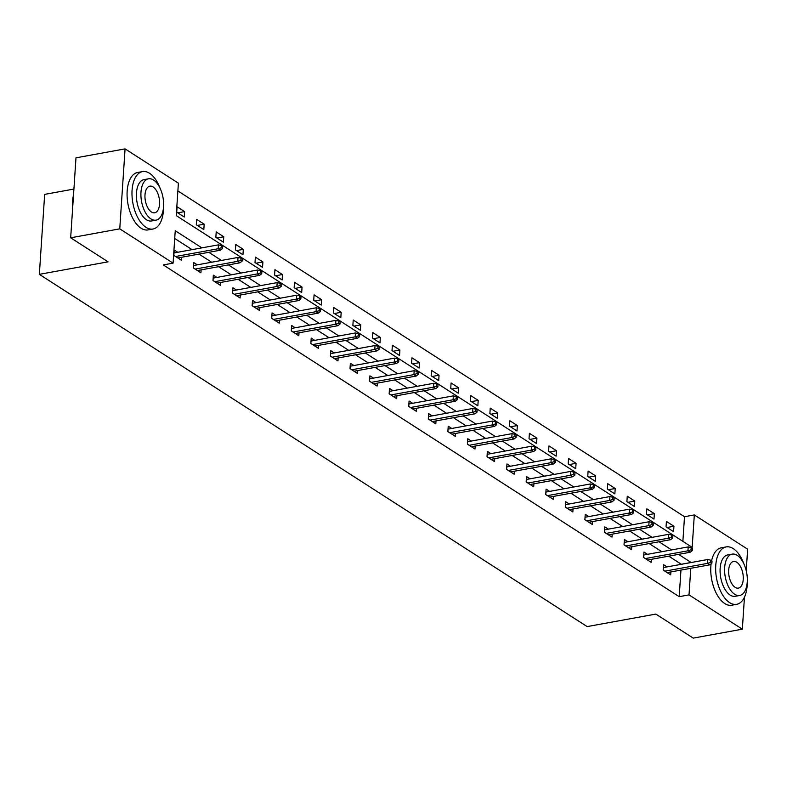<?xml version="1.0" encoding="UTF-8"?>
<svg xmlns="http://www.w3.org/2000/svg" width="787" height="787" viewBox="0 0 787 787"><rect width="100%" height="100%" fill="white"/><g stroke="black" fill="none" stroke-linecap="round" stroke-linejoin="round"><path stroke-width="1.18" d="M73.919 189.057L44.662 194.379L39.35 274.348L587.151 626.59L655.866 614.076L693.258 638.119L742.338 629.177L689.019 594.883L690.779 568.293M39.35 274.348L108.065 261.835L70.673 237.792L75.985 157.823L125.074 148.881L178.393 183.174L176.239 215.589L692.176 547.339L694.321 514.924L747.65 549.208L746.224 570.683M682.87 541.358L684.513 516.715L177.882 190.946M684.513 516.715L694.321 514.924M176.721 212.165L184.247 217.005L184.601 211.605L177.075 206.765L176.721 212.165M196.288 224.748L203.813 229.588L204.177 224.187L196.652 219.347L196.288 224.748M215.864 237.34L223.39 242.18L223.754 236.769L216.218 231.929L215.864 237.34M235.431 249.922L242.967 254.762L243.321 249.361L235.795 244.521L235.431 249.922M255.008 262.504L262.533 267.344L262.897 261.943L255.372 257.103L255.008 262.504M274.584 275.096L282.11 279.936L282.464 274.535L274.938 269.695L274.584 275.096M294.151 287.678L301.687 292.518L302.041 287.117L294.515 282.277L294.151 287.678M313.728 300.27L321.253 305.11L321.617 299.699L314.092 294.859L313.728 300.27M333.304 312.852L340.83 317.692L341.184 312.291L333.658 307.451L333.304 312.852M352.871 325.434L360.407 330.274L360.761 324.874L353.235 320.034L352.871 325.434M372.448 338.026L379.973 342.866L380.337 337.456L372.802 332.616L372.448 338.026M392.024 350.608L399.55 355.449L399.904 350.048L392.379 345.208L392.024 350.608M411.591 363.191L419.127 368.031L419.481 362.63L411.955 357.79L411.591 363.191M431.168 375.783L438.693 380.623L439.057 375.222L431.522 370.382L431.168 375.783M450.744 388.365L458.27 393.205L458.624 387.804L451.099 382.964L450.744 388.365M470.311 400.947L477.847 405.797L478.201 400.386L470.675 395.546L470.311 400.947M489.888 413.539L497.414 418.379L497.778 412.978L490.242 408.138L489.888 413.539M509.464 426.121L516.99 430.961L517.344 425.56L509.819 420.72L509.464 426.121M529.031 438.713L536.557 443.553L536.921 438.143L529.395 433.303L529.031 438.713M548.608 451.295L556.134 456.135L556.498 450.735L548.962 445.895L548.608 451.295M568.184 463.877L575.71 468.718L576.064 463.317L568.539 458.477L568.184 463.877M587.751 476.469L595.277 481.31L595.641 475.909L588.115 471.069L587.751 476.469M607.328 489.052L614.854 493.892L615.218 488.491L607.682 483.651L607.328 489.052M626.895 501.634L634.43 506.484L634.784 501.073L627.259 496.233L626.895 501.634M646.471 514.226L653.997 519.066L654.361 513.665L646.835 508.825L646.471 514.226M666.048 526.808L673.574 531.648L673.928 526.247L666.402 521.407L666.048 526.808M201.895 247.866L175.235 230.719L173.081 263.133L163.273 264.924L679.201 596.674L680.962 570.083M681.345 564.309L668.753 556.153M661.837 551.707L649.186 543.571M642.271 539.125L629.61 530.989M622.694 526.542L610.033 518.397M603.117 513.95L590.466 505.815M583.551 501.368L570.89 493.233M563.974 488.786L551.313 480.641M544.397 476.194L531.746 468.058M524.831 463.612L512.17 455.466M505.254 451.02L492.593 442.884M485.677 438.438L473.026 430.302M466.111 425.856L453.45 417.71M446.534 413.264L433.873 405.128M426.957 400.681L414.306 392.546M407.391 388.099L394.73 379.954M387.814 375.507L375.153 367.372M368.237 362.925L355.586 354.789M348.671 350.333L336.01 342.197M329.094 337.751L316.433 329.615M309.517 325.169L296.866 317.023M289.95 312.577L277.29 304.441M270.374 299.995L257.723 291.859M250.807 287.412L238.146 279.267M231.23 274.82L218.57 266.685M211.654 262.238L199.003 254.103M192.087 249.646L174.724 238.491M177.744 252.263L174.202 249.991L173.848 255.391L181.374 260.231L181.571 257.27M197.321 264.845L193.779 262.573L193.415 267.974L200.951 272.814L201.147 269.862M216.887 277.437L213.346 275.155L212.992 280.556L220.517 285.406L220.714 282.444M236.464 290.019L232.922 287.747L232.568 293.148L240.094 297.988L240.291 295.027M256.041 302.602L252.499 300.329L252.135 305.73L259.671 310.57L259.858 307.619M275.607 315.193L272.066 312.911L271.712 318.322L279.237 323.162L279.434 320.201M295.184 327.776L291.643 325.503L291.288 330.904L298.814 335.744L299.011 332.783M314.761 340.368L311.219 338.085L310.855 343.486L318.381 348.326L318.578 345.375M334.327 352.95L330.786 350.668L330.432 356.078L337.957 360.918L338.154 357.957M353.904 365.532L350.363 363.26L350.008 368.66L357.534 373.5L357.731 370.549M373.481 378.124L369.939 375.842L369.575 381.242L377.101 386.092L377.298 383.131M393.047 390.706L389.506 388.434L389.152 393.834L396.678 398.675L396.874 395.713M412.624 403.288L409.083 401.016L408.719 406.417L416.254 411.257L416.451 408.305M432.201 415.88L428.659 413.598L428.295 419.009L435.821 423.849L436.018 420.888M451.768 428.462L448.226 426.19L447.872 431.591L455.398 436.431L455.594 433.47M471.344 441.054L467.803 438.772L467.439 444.173L474.974 449.013L475.171 446.062M490.911 453.637L487.379 451.354L487.015 456.765L494.541 461.605L494.738 458.644M510.488 466.219L506.946 463.946L506.592 469.347L514.118 474.187L514.314 471.236M530.064 478.811L526.523 476.529L526.159 481.929L533.694 486.779L533.891 483.818M549.631 491.393L546.099 489.12L545.735 494.521L553.261 499.361L553.458 496.4M569.208 503.975L565.666 501.703L565.312 507.103L572.838 511.943L573.034 508.992M588.784 516.567L585.243 514.285L584.879 519.695L592.414 524.536L592.611 521.574M608.351 529.149L604.809 526.877L604.455 532.278L611.981 537.118L612.178 534.157M627.928 541.731L624.386 539.459L624.032 544.86L631.558 549.7L631.754 546.749M647.504 554.323L643.963 552.041L643.599 557.452L651.134 562.292L651.321 559.331M667.071 566.906L663.53 564.633L663.175 570.034L670.701 574.874L670.898 571.923M70.673 237.792L119.762 228.85L125.074 148.881M744.463 597.156L742.338 629.177M679.201 596.674L689.019 594.883M173.081 263.133L119.762 228.85M691.163 562.518L678.571 554.373M671.655 549.926L658.994 541.781M652.079 537.334L639.428 529.198M632.512 524.752L619.851 516.616M612.935 512.17L600.274 504.024M593.359 499.578L580.708 491.442M573.792 486.996L561.131 478.86M554.215 474.404L541.564 466.268M534.639 461.821L521.988 453.686M515.072 449.239L502.411 441.094M495.495 436.647L482.844 428.512M475.928 424.065L463.268 415.93M456.352 411.483L443.691 403.337M436.775 398.891L424.124 390.755M417.208 386.309L404.548 378.173M397.632 373.717L384.971 365.581M378.055 361.135L365.404 352.999M358.488 348.552L345.827 340.407M338.912 335.96L326.251 327.825M319.335 323.378L306.684 315.243M299.768 310.796L287.107 302.651M280.192 298.204L267.531 290.069M260.615 285.622L247.964 277.486M241.048 273.03L228.387 264.894M221.472 260.448L208.811 252.312M681.355 564.259L691.163 562.469M177.773 212.844L184.601 211.605M197.35 225.436L204.177 224.187M216.917 238.018L223.754 236.769M236.494 250.6L243.321 249.361M256.07 263.192L262.897 261.943M275.637 275.775L282.464 274.535M295.214 288.357L302.041 287.117M314.79 300.949L321.617 299.699M334.357 313.531L341.184 312.291M353.934 326.113L360.761 324.874M373.51 338.705L380.337 337.456M393.077 351.287L399.904 350.048M412.654 363.879L419.481 362.63M432.23 376.461L439.057 375.222M451.797 389.044L458.624 387.804M471.374 401.636L478.201 400.386M490.95 414.218L497.778 412.978M510.517 426.8L517.344 425.56M530.094 439.392L536.921 438.143M549.67 451.974L556.498 450.735M569.237 464.566L576.064 463.317M588.814 477.148L595.641 475.909M608.381 489.73L615.218 488.491M627.957 502.322L634.784 501.073M647.534 514.905L654.361 513.665M667.101 527.487L673.928 526.247M221.304 247.728L222.564 248.535L222.701 246.38L221.452 245.574L221.304 247.728L218.196 248.741L220.449 250.187L177.832 257.949M175.57 256.503L218.196 248.741L218.452 244.846L174.006 252.942M221.452 245.574L218.452 244.846M220.449 250.187L222.564 248.535M72.63 208.437A28.48 14.776 -100.3 0 1 73.525 194.94M73.466 195.727A29.178 15.14 79.7 0 0 72.738 206.725M160.145 188.418A29.178 15.14 79.7 0 0 149.55 173.288A29.178 15.14 79.7 0 0 142.526 171.596A29.178 15.14 79.7 0 0 132.068 196.514A29.178 15.14 79.7 0 0 145.959 227.315A29.178 15.14 79.7 0 0 152.983 229.007A29.178 15.14 79.7 0 0 163.539 207.05M142.526 171.596L137.617 172.481A29.178 15.14 79.7 0 0 127.16 197.409A29.178 15.14 79.7 0 0 141.05 228.21A29.178 15.14 79.7 0 0 148.074 229.902L152.983 229.007M156.033 220.144L151.517 220.97A21.013 10.9 -100.3 0 1 146.461 219.75A21.013 10.9 -100.3 0 1 136.456 197.576A21.013 10.9 -100.3 0 1 143.991 179.633L148.507 178.806A21.013 10.9 79.7 0 0 140.971 196.75A21.013 10.9 79.7 0 0 150.976 218.924A21.013 10.9 79.7 0 0 156.033 220.144A21.013 10.9 79.7 0 0 163.568 202.2A21.013 10.9 79.7 0 0 153.563 180.026A21.013 10.9 79.7 0 0 148.507 178.806M151.438 212.008A13.536 7.024 79.7 0 0 154.695 212.795A13.536 7.024 79.7 0 0 159.545 201.236A13.536 7.024 79.7 0 0 153.101 186.942A13.536 7.024 79.7 0 0 149.845 186.155A13.536 7.024 79.7 0 0 144.995 197.724A13.536 7.024 79.7 0 0 151.438 212.008M743.833 563.728A29.178 15.14 79.7 0 0 733.228 548.598A29.178 15.14 79.7 0 0 726.204 546.906A29.178 15.14 79.7 0 0 715.747 571.834A29.178 15.14 79.7 0 0 729.638 602.635A29.178 15.14 79.7 0 0 736.662 604.327A29.178 15.14 79.7 0 0 747.227 582.37M726.204 546.906L721.295 547.801A29.178 15.14 79.7 0 0 711.615 560.757M711.104 563.807A29.178 15.14 79.7 0 0 724.738 603.521A29.178 15.14 79.7 0 0 731.753 605.223L736.662 604.327M739.721 595.464L735.206 596.29A21.013 10.9 -100.3 0 1 730.149 595.07A21.013 10.9 -100.3 0 1 720.144 572.897A21.013 10.9 -100.3 0 1 727.67 554.943L732.185 554.127A21.013 10.9 79.7 0 0 724.66 572.07A21.013 10.9 79.7 0 0 734.664 594.244A21.013 10.9 79.7 0 0 739.721 595.464A21.013 10.9 79.7 0 0 747.247 577.52A21.013 10.9 79.7 0 0 737.242 555.347A21.013 10.9 79.7 0 0 732.185 554.127M735.117 587.328A13.536 7.024 79.7 0 0 738.383 588.115A13.536 7.024 79.7 0 0 743.233 576.546A13.536 7.024 79.7 0 0 736.789 562.262A13.536 7.024 79.7 0 0 733.523 561.475A13.536 7.024 79.7 0 0 728.673 573.034A13.536 7.024 79.7 0 0 735.117 587.328M240.881 260.32L242.13 261.127L242.278 258.962L241.019 258.156L240.881 260.32L237.763 261.323L240.025 262.779L197.409 270.541M195.146 269.085L237.763 261.323L238.028 257.438L193.582 265.524M241.019 258.156L238.028 257.438M240.025 262.779L242.13 261.127M260.448 272.902L261.707 273.709L261.845 271.554L260.595 270.748L260.448 272.902L257.339 273.915L259.602 275.361L216.976 283.123M214.723 281.677L257.339 273.915L257.595 270.02L213.149 278.116M260.595 270.748L257.595 270.02M259.602 275.361L261.707 273.709M280.024 285.494L281.274 286.301L281.421 284.137L280.172 283.33L280.024 285.494L276.916 286.498L279.169 287.953L236.553 295.705M234.29 294.259L276.916 286.498L277.172 282.602L232.726 290.698M280.172 283.33L277.172 282.602M279.169 287.953L281.274 286.301M299.601 298.076L300.85 298.883L300.998 296.719L299.739 295.912L299.601 298.076L296.483 299.08L298.745 300.536L256.129 308.297M253.867 306.841L296.483 299.08L296.748 295.194L252.302 303.29M299.739 295.912L296.748 295.194M298.745 300.536L300.85 298.883M319.168 310.658L320.427 311.465L320.565 309.311L319.315 308.504L319.168 310.658L316.059 311.672L318.312 313.118L275.696 320.88M273.443 319.433L316.059 311.672L316.315 307.776L271.869 315.872M319.315 308.504L316.315 307.776M318.312 313.118L320.427 311.465M338.744 323.25L339.994 324.057L340.141 321.893L338.882 321.086L338.744 323.25L335.636 324.254L337.889 325.71L295.273 333.472M293.01 332.016L335.636 324.254L335.892 320.368L291.446 328.454M338.882 321.086L335.892 320.368M337.889 325.71L339.994 324.057M358.321 335.833L359.57 336.639L359.718 334.475L358.459 333.668L358.321 335.833L355.203 336.836L357.465 338.292L314.849 346.054M312.587 344.598L355.203 336.836L355.458 332.95L311.022 341.046M358.459 333.668L355.458 332.95M357.465 338.292L359.57 336.639M377.888 348.415L379.147 349.221L379.285 347.067L378.035 346.26L377.888 348.415L374.779 349.428L377.032 350.874L334.416 358.636M332.163 357.19L374.779 349.428L375.035 345.532L330.589 353.629M378.035 346.26L375.035 345.532M377.032 350.874L379.147 349.221M397.465 361.007L398.714 361.813L398.861 359.649L397.602 358.842L397.465 361.007L394.356 362.01L396.609 363.466L353.993 371.228M351.73 369.772L394.356 362.01L394.612 358.124L350.166 366.211M397.602 358.842L394.612 358.124M396.609 363.466L398.714 361.813M417.031 373.589L418.291 374.396L418.438 372.231L417.179 371.425L417.031 373.589L413.923 374.602L416.185 376.048L373.569 383.81M371.307 382.354L413.923 374.602L414.178 370.707L369.742 378.803M417.179 371.425L414.178 370.707M416.185 376.048L418.291 374.396M436.608 386.181L437.867 386.988L438.005 384.823L436.755 384.017L436.608 386.181L433.499 387.184L435.752 388.63L393.136 396.392M390.883 394.946L433.499 387.184L433.755 383.289L389.309 391.385M436.755 384.017L433.755 383.289M435.752 388.63L437.867 386.988M456.185 398.763L457.434 399.57L457.581 397.405L456.322 396.599L456.185 398.763L453.066 399.766L455.329 401.222L412.713 408.984M410.45 407.528L453.066 399.766L453.332 395.881L408.886 403.977M456.322 396.599L453.332 395.881M455.329 401.222L457.434 399.57M475.751 411.345L477.011 412.152L477.158 409.997L475.899 409.191L475.751 411.345L472.643 412.358L474.905 413.805L432.279 421.566M430.027 420.12L472.643 412.358L472.898 408.463L428.462 416.559M475.899 409.191L472.898 408.463M474.905 413.805L477.011 412.152M495.328 423.937L496.587 424.744L496.725 422.58L495.476 421.773L495.328 423.937L492.219 424.941L494.472 426.397L451.856 434.158M449.603 432.702L492.219 424.941L492.475 421.055L448.029 429.141M495.476 421.773L492.475 421.055M494.472 426.397L496.587 424.744M514.905 436.519L516.154 437.326L516.302 435.162L515.042 434.355L514.905 436.519L511.786 437.523L514.049 438.979L471.433 446.741M469.17 445.285L511.786 437.523L512.052 433.637L467.606 441.733M515.042 434.355L512.052 433.637M514.049 438.979L516.154 437.326M534.471 449.102L535.731 449.908L535.878 447.754L534.619 446.947L534.471 449.102L531.363 450.115L533.625 451.561L490.999 459.323M488.747 457.877L531.363 450.115L531.619 446.219L487.183 454.315M534.619 446.947L531.619 446.219M533.625 451.561L535.731 449.908M554.048 461.694L555.307 462.5L555.445 460.336L554.196 459.529L554.048 461.694L550.939 462.697L553.192 464.153L510.576 471.915M508.313 470.459L550.939 462.697L551.195 458.811L506.749 466.898M554.196 459.529L551.195 458.811M553.192 464.153L555.307 462.5M573.625 474.276L574.874 475.082L575.022 472.918L573.762 472.111L573.625 474.276L570.506 475.279L572.769 476.735L530.153 484.497M527.89 483.041L570.506 475.279L570.772 471.393L526.326 479.49M573.762 472.111L570.772 471.393M572.769 476.735L574.874 475.082M593.191 486.868L594.451 487.674L594.588 485.51L593.339 484.703L593.191 486.868L590.083 487.871L592.345 489.317L549.719 497.079M547.467 495.633L590.083 487.871L590.339 483.975L545.903 492.072M593.339 484.703L590.339 483.975M592.345 489.317L594.451 487.674M612.768 499.45L614.027 500.257L614.165 498.092L612.916 497.286L612.768 499.45L609.659 500.453L611.912 501.909L569.296 509.671M567.034 508.215L609.659 500.453L609.915 496.567L565.469 504.664M612.916 497.286L609.915 496.567M611.912 501.909L614.027 500.257M632.345 512.032L633.594 512.839L633.742 510.684L632.482 509.878L632.345 512.032L629.226 513.045L631.489 514.491L588.873 522.253M586.61 520.807L629.226 513.045L629.492 509.15L585.046 517.246M632.482 509.878L629.492 509.15M631.489 514.491L633.594 512.839M651.911 524.624L653.171 525.431L653.308 523.266L652.059 522.46L651.911 524.624L648.803 525.627L651.065 527.083L608.44 534.845M606.187 533.389L648.803 525.627L649.059 521.742L604.613 529.828M652.059 522.46L649.059 521.742M651.065 527.083L653.171 525.431M671.488 537.206L672.737 538.013L672.885 535.849L671.636 535.042L671.488 537.206L668.379 538.21L670.632 539.666L628.016 547.427M625.754 545.971L668.379 538.21L668.635 534.324L624.189 542.42M671.636 535.042L668.635 534.324M670.632 539.666L672.737 538.013M691.065 549.788L692.314 550.595L692.462 548.441L691.202 547.634L691.065 549.788L687.946 550.802L690.209 552.248L647.593 560.01M645.33 558.563L687.946 550.802L688.212 546.906L643.766 555.002M691.202 547.634L688.212 546.906M690.209 552.248L692.314 550.595M710.631 562.38L711.891 563.187L712.028 561.023L710.779 560.216L710.631 562.38L707.523 563.384L709.776 564.84L667.16 572.602M664.907 571.146L707.523 563.384L707.779 559.498L663.333 567.584M710.779 560.216L707.779 559.498M709.776 564.84L711.891 563.187"/></g></svg>
